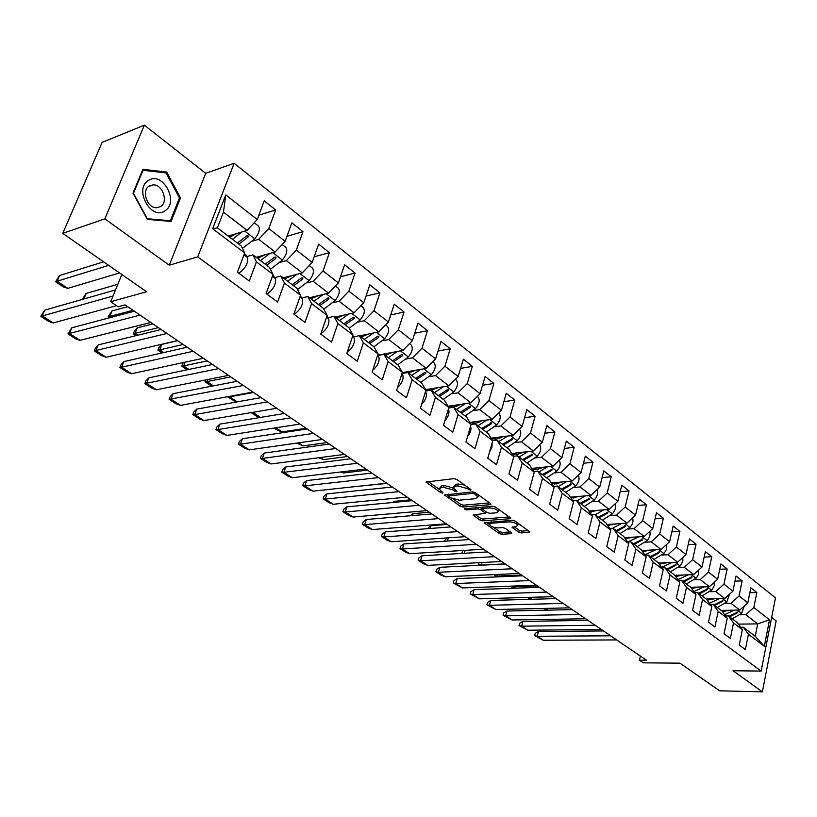 <?xml version="1.0" encoding="UTF-8"?>
<svg xmlns="http://www.w3.org/2000/svg" width="817" height="817" viewBox="0 0 817 817"><rect width="100%" height="100%" fill="white"/><g stroke="black" fill="none" stroke-linecap="round" stroke-linejoin="round"><path stroke-width="1.23" d="M470.745 490.302L470.898 489.536L456.764 479.436L453.874 478.639L425.902 482.04L440.557 492.518L442.518 493.06L442.977 492.702L439.25 489.22L441.374 487.586L443.631 487.351L452.71 489.863L456.509 491.691L456.979 491.334L453.272 487.831L455.467 486.156L457.765 485.921L466.926 488.454L470.745 490.302M62.756 233.376L102.125 142.383L144.343 125.164L104.831 218.844L62.756 233.376L146.6 291.761L110.673 301.718L118.097 306.753L125.032 304.874L646.523 660.259L639.425 660.207L643.306 662.832L679.938 663.159L719.665 690.825L762.373 691.836L776.15 620.91L771.667 617.397M518.744 532.194L521.491 532.95L529.967 531.938L515.006 521.052L512.218 520.276L484.256 522.849L499.269 533.552L501.975 534.298L511.115 533.664L511.82 533.195L511.401 532.704L505.202 528.333L502.455 527.578L497.91 527.905C493.703 527.721 490.874 526.587 489.434 524.524L491.283 523.248L509.236 521.879C513.505 522.063 516.354 523.197 517.804 525.29L515.864 526.597L512.126 527.302L518.744 532.194L519.244 530.345L521.992 531.111L528.446 530.652M104.831 218.844L169.262 265.198L197.724 256.865L761.158 671.094L733.043 670.737L762.373 691.836M490.333 504.661L491.048 504.15L490.598 503.609L475.28 492.661L472.42 491.875L444.438 495.01L460.257 506.285L463.035 507.051L490.333 504.661L490.629 503.629M464.413 508.807L492.58 506.264L495.398 507.04L510.329 517.702L510.033 518.724L510.758 518.223L510.329 517.702M510.033 518.724L482.755 520.848L480.008 520.092L473.196 515.118L485.533 513.239L480.815 509.706L478.027 508.94L466.619 509.91L464.362 509.001M740.57 627.221L743.245 627.19L755.225 636.29L764.324 646.288L748.443 634.268L745.359 649.586L739.232 645.032L742.357 629.662L733.503 622.962L730.327 638.414L724.056 633.757L727.273 618.244L718.214 611.382L714.926 626.976L708.502 622.207L711.832 606.561L702.549 599.535L699.158 615.262L692.581 610.37L696.013 594.582L686.505 587.382L683.002 603.263L676.262 598.248L679.805 582.317L670.063 574.943L666.447 590.957L659.533 585.82L663.2 569.745L653.212 562.188L649.474 578.344L642.387 573.074L646.165 556.857L635.922 549.106L632.062 565.405L624.791 560.002L628.702 543.642L618.193 535.686L614.2 552.139L606.745 546.593L610.789 530.08L600.005 521.92L595.879 538.526L588.22 532.837L592.407 516.16L581.336 507.786L577.068 524.545L569.204 518.703L573.534 501.873L562.167 493.274L557.745 510.196L549.667 504.191L554.151 487.208L542.478 478.374L537.903 495.449L529.6 489.281L534.247 472.134L522.247 463.055L517.508 480.294L508.981 473.962L513.781 456.652L501.444 447.318L496.542 464.72L487.769 458.204L492.743 440.731L480.059 431.131L474.983 448.696L465.956 441.997L471.113 424.36L458.061 414.485L452.802 432.213L443.508 425.32L448.86 407.509L435.43 397.348L429.967 415.25L420.408 408.153L425.953 390.169L412.125 379.701L406.457 397.787L396.613 390.475L402.362 372.317L388.116 361.533L382.244 379.793L372.092 372.256L378.057 353.924L363.381 342.813L357.284 361.247L346.817 353.475L353.015 334.97L337.881 323.512L331.549 342.129L320.754 334.112L327.188 315.423L311.583 303.607L304.996 322.409L293.865 314.137L300.554 295.254L284.439 283.07L277.606 302.055L266.107 293.507L273.062 274.451L256.426 261.859L249.308 281.028L237.441 272.204L244.661 252.953L212.655 228.729L225.768 194.926L257.222 219.507L264.228 200.859L275.676 209.959L268.783 228.546L285.133 241.321L291.873 222.837L302.964 231.66L296.336 250.063L312.176 262.441L318.661 244.14L329.404 252.688L323.021 270.917L338.381 282.917L344.621 264.779L355.048 273.072L348.9 291.138L363.79 302.77L369.805 284.806L379.915 292.843L373.992 310.746L388.443 322.031L394.233 304.23L404.047 312.033L398.339 329.772L412.371 340.73L417.957 323.093L427.485 330.671L421.981 348.236L435.594 358.877L440.986 341.404L450.238 348.767L444.938 366.179L458.163 376.514L463.362 359.194L472.359 366.353L467.232 383.602L480.09 393.651L485.114 376.494L493.856 383.449L488.913 400.534L501.413 410.308L506.254 393.304L514.761 400.075L509.992 417.007L522.155 426.505L526.832 409.664L535.104 416.241L530.499 433.03L542.325 442.273L546.849 425.575L554.896 431.989L550.444 448.615L561.963 457.612L566.324 441.068L574.177 447.308L569.868 463.79L581.081 472.553L585.299 456.162L592.948 462.238L588.781 478.568L599.709 487.106L603.783 470.858L611.228 476.771L607.205 492.968L617.846 501.281L621.798 485.175L629.049 490.946L625.158 507L635.534 515.098L639.354 499.136L646.431 504.763L642.662 520.674L652.773 528.579L656.47 512.749L663.373 518.233L659.727 534.001L669.593 541.712L673.167 526.025L679.897 531.377L676.374 547.012L685.994 554.529L689.456 538.975L696.033 544.204L692.612 559.696L702.007 567.039L705.357 551.618L711.77 556.724L708.462 572.084L717.632 579.253L720.88 563.965L727.15 568.949L723.944 584.175L732.9 591.181L736.046 576.016L742.163 580.887L739.048 595.991L747.8 602.823L750.854 587.791L756.828 592.55L753.815 607.521L769.522 619.797L764.324 646.288M743.245 627.19L748.443 634.268M197.724 256.865L234.152 163.267L775.486 597.87L761.158 671.094M725.21 603.406L730.939 603.273L739.732 610.054L721.156 610.422M739.732 610.054L747.8 602.823M730.939 603.273L739.048 595.991M725.578 615.906L728.325 615.865L737.169 622.574L742.357 629.662M728.325 615.865L733.503 622.962M709.993 591.743L715.753 591.569L724.75 598.504L706.113 598.994M724.75 598.504L732.9 591.181M715.753 591.569L723.944 584.175M710.228 604.335L713.057 604.274L722.105 611.136L727.273 618.244M713.057 604.274L718.214 611.382M694.419 579.804L700.21 579.59L709.422 586.688L690.722 587.3M709.422 586.688L717.632 579.253M700.21 579.59L708.462 572.084M694.511 592.478L697.422 592.396L706.695 599.433L711.832 606.561M697.422 592.396L702.549 599.535M678.478 567.57L684.278 567.315L693.725 574.586L674.852 575.331M693.725 574.586L702.007 567.039M684.278 567.315L692.612 559.696M678.406 580.346L681.409 580.233L690.896 587.443L696.013 594.582M681.409 580.233L686.505 587.382M662.127 555.039L667.969 554.743L677.64 562.188L658.512 563.087M677.64 562.188L685.994 554.529M667.969 554.743L676.374 547.012M661.903 567.907L664.997 567.774L674.73 575.158L679.805 582.317M664.997 567.774L670.063 574.943M645.389 542.192L651.241 541.855L661.157 549.494L641.764 550.546M661.157 549.494L669.593 541.712M651.241 541.855L659.727 534.001M644.991 555.162L648.177 554.998L658.145 562.566L663.2 569.745M648.177 554.998L653.212 562.188M628.222 529.028L634.104 528.64L644.266 536.473L624.596 537.688M644.266 536.473L652.773 528.579M634.104 528.64L642.662 520.674M627.64 542.1L630.938 541.906L641.161 549.667L646.165 556.857M630.938 541.906L635.922 549.106M610.616 515.537L616.518 515.088L626.945 523.125L607 524.524M626.945 523.125L635.534 515.098M616.518 515.088L625.158 507M609.85 528.701L613.25 528.476L623.728 536.432L628.702 543.642M613.25 528.476L618.193 535.686M592.57 501.689L598.493 501.189L609.176 509.43L588.934 511.023M609.176 509.43L617.846 501.281M598.493 501.189L607.205 492.968M591.6 514.965L595.103 514.7L605.867 522.87L610.789 530.08M595.103 514.7L600.005 521.92M574.045 487.483L579.988 486.932L590.957 495.388L570.399 497.185M590.957 495.388L599.709 487.106M579.988 486.932L588.781 478.568M572.86 500.872L576.485 500.555L587.525 508.94L592.407 516.16M576.485 500.555L581.336 507.786M555.029 472.9L560.993 472.287L572.247 480.968L551.373 483M572.247 480.968L581.081 472.553M560.993 472.287L569.868 463.79M553.62 486.401L557.368 486.044L568.703 494.653L573.534 501.873M557.368 486.044L562.167 493.274M535.503 457.928L541.487 457.254L553.048 466.17L531.836 468.437M553.048 466.17L561.963 457.612M541.487 457.254L550.444 448.615M533.858 471.542L537.739 471.133L549.381 479.977L554.151 487.208M537.739 471.133L542.478 478.374M515.445 442.559L521.45 441.813L533.327 450.974L511.759 453.506M533.327 450.974L542.325 442.273M521.45 441.813L530.499 433.03M513.546 456.284L517.57 455.825L529.528 464.904L534.247 472.134M517.57 455.825L522.247 463.055M494.836 426.76L500.862 425.943L513.066 435.359L491.129 438.167M513.066 435.359L522.155 426.505M500.862 425.943L509.992 417.007M492.671 440.608L496.848 440.077L509.134 449.411L513.781 456.652M496.848 440.077L501.444 447.318M473.656 410.522L479.691 409.634L492.243 419.305L469.918 422.43M492.243 419.305L501.413 410.308M479.691 409.634L488.913 400.534M471.072 424.523L475.535 423.9L488.178 433.5L492.743 440.731M475.535 423.9L480.059 431.131M451.883 393.825L457.928 392.854L470.837 402.801L448.094 406.263M470.837 402.801L480.09 393.651M457.928 392.854L467.232 383.602M448.707 408L453.619 407.264L466.619 417.13L471.113 424.36M453.619 407.264L458.061 414.485M429.476 376.647L435.532 375.595L448.819 385.838L425.637 389.658M448.819 385.838L458.163 376.514M435.532 375.595L444.938 366.179M425.688 391.016L431.08 390.138L444.448 400.289L448.86 407.509M431.08 390.138L435.43 397.348M406.417 358.969L412.493 357.836L426.157 368.375L402.26 372.644M426.157 368.375L435.594 358.877M412.493 357.836L421.981 348.236M402.056 373.543L407.867 372.511L421.633 382.969L425.953 390.169M407.867 372.511L412.125 379.701M382.683 340.771L388.759 339.545L402.842 350.401L377.965 355.191M402.842 350.401L412.371 340.73M388.759 339.545L398.339 329.772M378.159 355.477L383.97 354.364L398.145 365.128L402.362 372.317M383.97 354.364L388.116 361.533M358.224 322.031L364.321 320.703L378.822 331.886L359.623 335.879M378.822 331.886L388.443 322.031M364.321 320.703L373.992 310.746M353.536 336.87L359.337 335.664L373.951 346.755L378.057 353.924M359.337 335.664L363.381 342.813M333.03 302.719L339.126 301.289L354.078 312.809L334.909 317.119M354.078 312.809L363.79 302.77M339.126 301.289L348.9 291.138M328.168 317.701L333.959 316.393L349.022 327.831L353.015 334.97M333.959 316.393L337.881 323.512M307.059 282.815L313.156 281.273L328.567 293.16L309.449 297.776M328.567 293.16L338.381 282.917M313.156 281.273L323.021 270.917M302.014 297.929L307.795 296.52L323.328 308.315L327.188 315.423M307.795 296.52L311.583 303.607M280.272 262.288L286.369 260.633L302.27 272.888L283.203 277.851M302.27 272.888L312.176 262.441M286.369 260.633L296.336 250.063M275.023 277.535L280.793 276.023L296.816 288.187L300.554 295.254M280.793 276.023L284.439 283.07M252.616 241.107L258.723 239.32L275.135 251.973L256.13 257.294M275.135 251.973L285.133 241.321M258.723 239.32L268.783 228.546M247.183 256.487L252.933 254.863L269.467 267.425L273.062 274.451M252.933 254.863L256.426 261.859M225.768 194.926L223.46 212.144L247.122 230.384L228.209 236.082M247.122 230.384L257.222 219.507M169.262 265.198L205.71 173.316L144.343 125.164M205.71 173.316L234.152 163.267M121.825 274.512L110.673 301.718M640.375 656.071L639.425 660.207M755.225 636.29L757.696 623.892L745.778 614.711L740.069 614.803M738.302 624.127L757.696 623.892L769.522 619.797M223.46 212.144L217.383 227.861L241.24 245.978L244.661 252.953M217.383 227.861L212.655 228.729M745.778 614.711L753.815 607.521M258.856 215.177L275.676 209.959M286.971 236.276L302.964 231.66M314.177 256.783L329.404 252.688M340.515 276.718L355.048 273.072M366.026 296.091L379.915 292.843M390.751 314.933L404.047 312.033M414.73 333.254L427.485 330.671M438.004 351.065L450.238 348.767M460.594 368.406L472.359 366.353M482.541 385.277L493.856 383.449M503.864 401.698L514.761 400.075M524.596 417.691L535.104 416.241M544.765 433.276L554.896 431.989M564.384 448.451L574.177 447.308M583.481 463.249L592.948 462.238M602.078 477.669L611.228 476.771M620.185 491.732L629.049 490.946M637.842 505.447L646.431 504.763M655.05 518.826L663.373 518.233M671.829 531.887L679.897 531.377M688.2 544.643L696.033 544.204M704.172 557.092L711.77 556.724M719.757 569.255L727.15 568.949M734.983 581.132L742.163 580.887M749.843 592.744L756.828 592.55M180.506 197.928L166.678 172.081L142.904 169.333L132.997 193.118L147.346 219.375L171.07 221.438L180.506 197.928L179.332 198.327M464.699 485.104L458.317 484.021L457.765 485.921M453.568 486.83L456.019 484.256L458.317 484.021M439.536 488.229L441.926 485.696L444.182 485.472L453.343 488.025M427.894 481.387L439.301 489.373M453.333 499.207L460.798 504.426L463.566 505.192L489.587 502.884M446.439 494.377L448.227 495.623M474.554 493.897L472.563 493.345L448.114 495.99L450.351 497.706L459.317 500.188L475.698 498.676L477.945 497.012L474.554 493.897L474.963 492.467M477.69 496.44L478.415 494.908M509.267 516.947L483.266 519.009L482.755 520.848M475.218 514.526L480.529 518.254L483.266 519.009M483.01 507.091L482.571 508.705L480.273 507.326M496.358 512.79L498.278 511.432C496.777 509.277 493.877 508.113 489.567 507.949L483.184 508.501L482.49 509.001L482.939 509.532L487.198 512.545L489.986 513.311L496.358 512.79M498.584 510.329L498.758 509.44M495.255 506.938L492.774 506.254M514.138 526.72L519.244 530.345M518.111 524.157L518.305 523.411M514.547 520.776L512.8 520.286M490.129 521.981L489.628 523.799M493.274 527.179L499.769 531.724L502.475 532.47L510.298 531.928M486.278 522.277L489.424 524.473M164.789 172.765L166.678 172.081M119.558 272.929L67.842 288.35L57.067 281.211L108.702 265.372M103.616 261.828L59.57 275.523L55.913 281.283M57.088 281.171L55.689 281.804L63.43 286.981L67.842 288.35M238.84 244.16L248.051 237.063L248.133 235.919L246.601 235.95L237.39 243.058M242.455 248.46L254.751 238.809C259.142 233.151 260.357 228.893 258.397 226.023L258.152 225.839M232.477 239.33L241.924 231.946M229.475 237.042L229.199 235.786M237.001 233.427L229.638 237.165M113.012 296.02L40.87 316.383L48.754 321.479L53.105 322.94M245.314 254.444L247.704 257.651C248.174 263.329 245.233 268.538 238.87 273.266M115.503 289.933L44.761 310.133L42.28 315.903L53.166 322.95L116.504 305.681M41.064 315.924L44.761 310.133M117.822 284.285L86.091 293.466L82.456 299.165M83.63 299.032L82.282 299.42M266.669 265.29L275.829 258.386L275.921 257.263L274.42 257.304L265.259 264.218M270.437 269.314L282.365 260.051C286.696 254.485 287.839 250.257 285.817 247.367L285.562 247.173M260.5 260.603L269.886 253.444M257.079 258.009L256.906 257.079M264.933 254.822L257.59 258.397M111.153 317.364L109.723 316.445L132.977 310.297M127.677 306.681L111.98 310.909L108.293 316.577M109.723 316.445L108.15 316.914L109.488 317.803M293.63 285.766L302.75 279.036L302.852 277.943L301.391 277.994L292.261 284.725M297.531 289.545L309.122 280.629C313.391 275.166 314.484 270.968 312.39 268.047L312.135 267.843M287.655 281.222L296.98 274.257M283.846 278.331L283.734 277.709M292.006 275.554L284.673 278.965M79.984 340.342L75.603 338.841L67.934 333.877L69.404 333.479L80.025 340.332L150.839 322.47M273.113 275.472L275.574 278.72C276.156 284.387 273.276 289.524 266.934 294.13M140.044 315.107L69.445 333.479L71.835 327.76L134.345 311.226M68.087 333.51L71.835 327.76M166.974 333.459L94.261 350.912L101.727 355.732L106.098 357.233M300.666 296.316L302.586 299.124C303.27 304.782 300.452 309.857 294.13 314.331M161.143 329.486L98.173 344.907L95.865 350.585L106.159 357.254L177.463 340.607M94.384 350.616L95.385 348.175L98.173 344.907M148.531 180.414C133.447 188.85 151.012 220.978 164.952 210.796C179.597 202.33 162.706 170.743 148.531 180.414M149.327 185.888C141.239 190.259 146.917 207.896 156.333 207.763L160.561 206.66C168.547 202.187 162.879 184.703 153.443 184.826L149.327 185.888M179.485 197.959L170.334 220.743L147.336 218.731L133.447 193.302L143.046 170.263L166.076 172.918L179.485 197.959M168.792 221.244L170.334 220.743M142.413 170.498L143.046 170.263M137.787 335.205L135.071 333.387L133.345 333.765L136.112 335.613M152.983 323.92L137.185 327.883L134.407 331.11L133.447 333.52M319.774 305.619L328.853 299.073L328.955 297.991L327.535 298.052L318.446 304.608M323.798 309.173L335.062 300.595C339.28 295.213 340.311 291.046 338.167 288.105L337.901 287.901M313.973 301.218L323.246 294.447M318.252 295.652L310.95 298.91M135.03 333.397L158.406 327.617M131.557 373.726L127.156 372.174L119.895 367.476L121.57 367.221L131.598 373.716L203.331 358.244M326.923 316.189L328.771 318.906C329.588 324.318 326.963 329.251 320.897 333.704M193.139 351.29L121.57 367.221L123.816 361.604L187.185 347.235M119.976 367.262L120.977 364.76L123.816 361.604M163.696 352.556L159.683 349.87L157.885 350.187L162.001 352.944M177.616 340.709L161.725 344.417L158.917 347.542L157.947 350.023M345.131 324.87L354.17 318.497L354.282 317.445L352.883 317.517L343.845 323.9M349.247 328.23L360.236 319.947C364.392 314.657 365.373 310.531 363.167 307.56L362.901 307.355M339.504 320.601L348.726 314.014M343.712 315.137L336.43 318.262M159.642 349.88L183.151 344.488M218.578 368.63L144.844 383.612L151.921 388.187L156.302 389.729M352.73 335.807L354.17 338.095C355.119 343.058 352.801 347.776 347.235 352.25M212.502 364.484L148.776 377.852L146.6 383.428L156.364 389.75L228.484 375.381M144.905 383.469L145.896 380.916L148.776 377.852M188.89 369.437L183.58 365.914L207.242 360.9M181.823 366.087L183.284 362.564M183.58 365.914L181.793 366.179L187.195 369.795M369.744 343.559L378.731 337.35L378.853 336.318L377.485 336.39L368.498 342.619M373.931 346.745L384.654 338.738C388.759 333.53 389.689 329.435 387.442 326.443L387.166 326.238M364.28 339.412L373.451 333.009M368.426 334.051L361.155 337.043M243.313 385.481L169.15 399.329L176.043 403.782L180.424 405.344M377.74 354.895L378.812 356.712C379.864 361.267 377.842 365.761 372.756 370.203M237.134 381.273L173.092 393.671L170.978 399.207L180.496 405.365L252.953 392.058M169.18 399.247L170.161 396.653L173.092 393.671M213.411 385.869L207.018 381.58L205.087 381.764L205.782 379.905M393.641 361.706L402.577 355.65L402.71 354.639L401.372 354.721L392.436 360.787M397.705 364.801L408.367 356.978C412.422 351.851 413.3 347.787 411.002 344.784L410.726 344.57M388.341 357.683L397.44 351.433M392.415 352.413L385.164 355.272M386.512 355.068L385.869 354.466M206.977 381.59L230.711 376.892M211.695 386.196L205.087 381.764M261.093 397.603L196.723 409.113L193.813 411.993L192.832 414.638L199.542 418.978L203.923 420.561M401.995 373.461L402.73 374.789C403.843 378.965 402.107 383.234 397.522 387.595M267.373 401.882L194.732 414.576L203.995 420.581L276.759 408.275M196.774 409.092L194.732 414.576L192.832 414.638M237.277 401.862L229.72 396.827L253.576 392.477M229.72 396.827L227.912 396.653M416.854 379.333L425.749 373.42L425.882 372.429L424.574 372.521L415.679 378.445M420.806 382.336L431.396 374.697C435.4 369.652 436.237 365.618 433.898 362.595L433.623 362.38M411.707 375.422L420.755 369.335M406.692 372.715L406.427 371.898M415.71 370.234L408.49 372.991M406.069 372.828L404.466 372.246M405.978 372.807L405.61 372.041M409.685 372.828L408.806 371.898M227.8 396.96L236.205 402.046M284.418 413.494L219.855 424.125L216.862 426.934L215.913 429.558L222.459 433.796L226.84 435.39M425.534 391.517L425.963 392.334C427.117 396.174 425.647 400.207 421.552 404.446M290.791 417.834L217.873 429.558L226.912 435.41L299.921 424.064M219.855 424.125L217.873 429.558L215.913 429.558M439.403 396.459L448.247 390.689L448.4 389.719L447.113 389.821L438.269 395.602M443.243 399.38L453.772 391.915C457.734 386.941 458.521 382.948 456.141 379.905L455.866 379.691M434.399 392.66L443.396 386.727M429.303 390.128L428.925 389.117M438.351 387.564L431.151 390.199M430.59 390.22L427.117 389.413M428.527 389.964L428.159 389.239M432.162 390.087L431.1 388.851M260.521 417.426L252.882 412.309M251.166 412.605L256.232 415.996L260.368 417.456M249.205 449.871L244.794 448.237L238.411 444.111L239.34 441.507L242.353 438.77L307.141 428.976M448.38 409.092L448.533 409.388C449.707 412.891 448.492 416.69 444.877 420.775M313.585 433.378L240.433 444.162L249.246 449.871L322.48 439.434M242.353 438.77L240.433 444.162L238.411 444.111M461.339 413.116L470.132 407.479L470.275 406.529L469.019 406.631L460.226 412.268M465.067 415.955L475.535 408.653C479.436 403.751 480.182 399.789 477.771 396.735L477.496 396.521M456.468 409.419L465.404 403.629M451.198 406.815L450.81 405.855M460.349 404.405C455.968 407.05 452.24 407.612 449.146 406.1M450.463 406.641L450.096 405.957M453.997 406.856L453.047 405.538M306.079 428.261L282.12 431.897L275.983 427.781M274.257 428.047L277.688 430.345L282.12 431.897M329.261 444.05L264.3 453.057L261.256 455.723L260.357 458.296L266.587 462.33L270.958 463.944M470.572 426.198C471.572 429.385 470.561 432.847 467.538 436.595M335.787 448.502L262.441 458.408L271.03 463.964L344.457 454.405M264.3 453.057L262.441 458.408L260.357 458.296M482.663 429.313L491.405 423.809L491.558 422.869L481.581 428.486M486.289 432.07L496.685 424.922C500.545 420.101 501.25 416.17 498.809 413.106L498.809 413.106M477.925 425.718L486.809 420.071M472.512 423.032L472.103 422.123M481.754 420.775C477.404 423.349 473.676 423.87 470.572 422.338M471.797 422.859L471.429 422.215M475.218 423.165L474.391 421.807M327.066 442.559L303.046 445.919L298.471 442.855M296.745 443.1L303.046 445.919M350.82 458.745L285.715 466.997L282.641 469.581L281.763 472.144L287.85 476.076L292.21 477.71M492.12 442.926L491.967 447.267L489.567 451.903M357.417 463.249L283.907 472.297L292.292 477.731L365.863 468.999M285.715 466.997L283.907 472.297L281.763 472.144M503.405 445.061L512.106 439.689L512.259 438.77L502.363 444.264M506.938 447.747L517.273 440.761C521.011 436.135 521.726 432.275 519.418 429.17M498.799 441.568L507.623 436.053M493.243 438.821L492.835 437.953M502.578 436.707C498.258 439.209 494.53 439.689 491.415 438.137M492.559 438.627L492.202 438.035M495.858 439.015L495.153 437.657M347.542 456.519L323.481 459.603L320.397 457.54M318.661 457.765L323.481 459.603M386.727 483.215L312.993 491.16L304.843 485.86L378.496 477.608M371.837 473.063L306.6 480.6L303.505 483.113L302.658 485.645L308.591 489.485L312.952 491.129M513.045 459.317L510.993 466.691M306.6 480.6L304.843 485.86L302.658 485.645M523.605 460.4L532.245 455.14L532.408 454.242L522.584 459.624M527.047 463.014L537.3 456.172C540.864 451.832 541.62 448.084 539.588 444.918M519.122 456.999L527.884 451.607M513.423 454.181L513.015 453.353M522.829 452.199C518.601 454.609 514.924 455.069 511.799 453.568M512.77 453.986L512.412 453.425M515.935 454.436L515.323 453.088M367.527 470.132L343.426 472.972L341.761 471.858M340.526 472.001L343.426 472.972M392.323 487.024L326.994 493.877L323.879 496.317L323.052 498.84L328.853 502.578L333.203 504.232M533.338 475.484L531.877 480.886M399.053 491.609L325.289 499.085L333.285 504.263L407.07 497.083M326.994 493.877L325.289 499.085L323.052 498.84M543.264 475.331L551.853 470.183L552.016 469.305L542.263 474.575M546.614 477.874L556.806 471.174C560.196 467.099 560.993 463.464 559.196 460.267M538.893 472.012L547.604 466.752M533.082 469.142L532.674 468.355M535.492 469.448L534.951 468.11M542.559 467.293C538.617 469.509 535.115 470 532.051 468.774M532.459 468.938L532.112 468.417M387.044 483.429L362.605 485.819M362.299 485.849L362.911 486.023M353.005 517.059L348.624 515.374L342.966 511.718L343.773 509.216L346.908 506.836L412.309 500.647M552.935 491.803L552.323 494.132M419.09 505.274L345.254 512.004L353.056 517.059L426.913 510.605M346.908 506.836L345.254 512.004L342.966 511.718M392.272 486.993L375.902 488.75M562.413 489.873L570.95 484.838L571.124 483.981L561.442 489.128M565.67 492.345L575.801 485.788C579.039 481.948 579.866 478.435 578.273 475.228M558.154 486.636L566.804 481.499M552.241 483.705L551.822 482.959M554.539 484.052L554.049 482.735M561.769 481.989L556.479 483.919L551.73 483.541M446.276 523.799L372.368 529.559L364.739 524.626L438.637 518.591M431.805 513.934L366.302 519.51L363.197 521.818L362.421 524.289L367.946 527.864L372.286 529.539M366.353 519.5L364.739 524.626L362.421 524.289M411.012 499.769L394.662 501.321L392.599 502.516M581.061 504.038L589.547 499.116L589.731 498.268L580.121 503.313M584.247 506.448L594.306 500.024C597.401 496.399 598.248 492.998 596.849 489.812M576.925 500.892L585.513 495.858M570.899 497.89L570.491 497.185M573.115 498.278L572.656 496.991M580.489 496.307L570.869 497.88M450.831 526.904L385.348 531.867L382.182 534.124L381.427 536.575L386.829 540.068L391.159 541.742M457.714 531.591L383.786 536.953L391.231 541.773L465.169 536.667M385.348 531.867L383.786 536.953L381.427 536.575M429.323 512.239L413.004 513.648L409.94 515.793M599.249 517.845L607.685 513.025L607.868 512.198L598.33 517.141M602.343 520.194L612.341 513.893C615.303 510.472 616.171 507.183 614.935 504.028M595.205 514.771L603.743 509.859M591.222 512.136L590.793 510.88M598.718 510.257L589.486 511.84M469.407 539.557L403.915 543.948L400.728 546.144L399.993 548.585L405.273 551.996L409.593 553.681M476.331 544.275L402.393 548.993L409.674 553.701L483.603 549.238M403.915 543.948L402.393 548.993L399.993 548.585M447.216 524.443L430.855 525.709L427.516 528.67M616.978 531.305L625.352 526.587L625.546 525.77L616.079 530.621M620.001 533.603L629.927 527.425C632.756 524.187 633.635 521.001 632.552 517.886M612.076 528.558L621.512 523.503M608.879 525.648L608.461 524.422M616.508 523.85L607.623 525.433M430.937 525.699L430.12 528.466M487.545 551.924L422.011 555.774L418.866 557.909L418.151 560.319L423.308 563.659L427.618 565.344M494.51 556.663L420.581 560.768L427.7 565.374L501.618 561.504M422.062 555.764L420.581 560.768L418.151 560.319M444.775 541.211L445.234 539.639L447.481 537.892M634.258 544.428L642.591 539.812L642.785 539.016L633.389 543.765M637.209 546.675L647.074 540.609C649.791 537.545 650.669 534.471 649.729 531.397M627.589 542.028L638.843 536.81M626.118 538.822L625.699 537.627M633.839 537.116L625.281 538.679M505.263 563.996L439.801 567.315L436.595 569.398L435.9 571.798L440.945 575.056L445.245 576.751M512.259 568.765L438.361 572.278L445.326 576.782L519.203 573.493M439.801 567.315L438.361 572.278L435.9 571.798M461.676 553.436L462.912 550.484M651.129 557.235L659.401 552.721L659.595 551.924L650.271 556.591M654.009 559.42L663.802 553.477C666.406 550.566 667.295 547.604 666.468 544.592M644.776 554.855L655.745 549.78M642.938 551.669L642.509 550.505M650.761 550.055L642.499 551.598M522.574 575.791L457.101 578.62L453.935 580.642L453.261 583.021L462.483 587.913M529.6 580.581L455.753 583.532L462.565 587.934L536.391 585.207M457.152 578.61L455.753 583.532L453.261 583.021M481.121 565.221L478.425 564.67L478.976 562.688M667.581 569.735L675.812 565.303L676.006 564.527L666.754 569.102M670.389 571.869L680.602 565.507L682.859 561.167L682.808 557.46M661.535 567.386L672.238 562.443M659.35 564.2L658.921 563.087M667.264 562.678L659.288 564.19M480.917 565.109L505.1 563.883M478.425 564.67L479.385 565.303M539.496 587.321L474.126 589.66L470.898 591.641L470.235 594L479.344 598.83M546.553 592.131L472.767 594.541L479.426 598.851L553.18 596.645M474.126 589.66L472.767 594.541L470.235 594M498.462 576.833L497.308 576.087L521.501 575.056M497.308 576.087L494.826 575.638L495.112 574.565M683.645 581.939L691.815 577.599L692.019 576.833L682.838 581.316M686.392 584.012L696.523 577.782L698.535 574.249L698.739 570.021M677.885 579.61L688.333 574.8M683.369 574.994L675.659 576.475M494.826 575.638L496.716 576.904M556.04 598.595L490.731 600.464L487.494 602.405L486.85 604.743L495.848 609.502M563.117 603.416L489.403 605.315L495.919 609.533L569.592 607.838M490.731 600.464L489.403 605.315L486.85 604.743M515.404 588.179L513.382 586.851L537.555 585.993M513.382 586.851L510.931 586.146M699.332 593.847L707.451 589.588L707.655 588.843L698.535 593.244M702.017 595.879L712.056 589.772L714.201 585.779L714.293 582.276M693.847 591.549L704.05 586.861M699.097 587.025L691.642 588.475M513.413 586.882L513.679 586.044M510.87 586.371L513.668 588.24M572.206 609.615L506.979 611.045L503.742 612.934L503.119 615.262L511.993 619.96M579.314 614.455L505.692 615.855L512.075 619.98L585.646 618.775M506.979 611.045L505.692 615.855L503.119 615.262M531.969 599.28L529.12 597.401L553.262 596.706M714.65 605.479L722.718 601.302L722.933 600.566L713.874 604.886M717.275 607.47L726.803 601.945L729.479 594.255M709.422 603.212L719.389 598.647M714.466 598.779L707.236 600.189M527.373 597.421L530.243 599.331M588.026 620.389L522.89 621.4L519.643 623.248L519.03 625.546L527.802 630.193M595.144 625.25L521.634 626.179L527.884 630.213L601.343 629.468M522.89 621.4L521.634 626.179L519.03 625.546M729.622 616.845L737.639 612.75L737.843 612.025L728.866 616.273M732.175 618.786L741.642 613.363L744.307 605.948M724.628 614.609L734.381 610.156M729.469 610.248L722.463 611.627M548.187 610.146L545.562 608.389M543.826 608.43L546.491 610.176M543.315 640.242L534.624 635.626L535.217 633.338L538.464 631.541L603.497 630.938M610.636 635.8L537.249 636.28L543.356 640.232L616.702 639.936M538.464 631.541L537.249 636.28L534.624 635.626M467.344 486.993L466.926 488.454M456.019 484.256L455.467 486.156M454.936 489.73L454.518 491.14M453.261 487.974L452.71 489.863M444.182 485.472L443.631 487.351M441.926 485.696L441.374 487.586M440.955 491.129L440.557 492.518M426.74 481.509L426.403 482.633M469.162 488.29L468.744 489.751M463.566 505.192L463.035 507.051M460.798 504.426L460.257 506.285M445.245 494.499L444.928 495.572M472.982 491.875L472.563 493.345M449.023 494.132L448.584 495.643M476.862 493.795L476.454 495.245M480.529 518.254L480.008 520.092M473.942 514.628L473.656 515.65M485.472 511.319L485.084 512.719M481.346 507.847L480.815 509.706M478.445 507.49L478.027 508.94M467.038 508.47L466.619 509.91M489.975 506.489L489.567 507.949M483.593 507.04L483.184 508.501M512.821 526.822L512.555 527.802M509.624 520.48L509.236 521.879M491.671 521.859L491.283 523.248M511.381 532.694L511.115 533.664M502.475 532.47L501.975 534.298M499.769 531.724L499.269 533.552M484.971 522.38L484.695 523.37M529.498 531.407L529.232 532.418M521.992 531.111L521.491 532.95M248.051 237.063L247.316 235.613M244.732 231.099L254.751 238.809M57.149 281.181L59.57 275.523M247.704 257.651L243.966 254.833M275.829 258.386L275.094 256.977M272.735 252.637L282.365 260.051M257.069 257.906L257.682 258.376M83.875 298.961L86.173 293.446M302.75 279.036L302.014 277.678M299.859 273.511L309.122 280.629M283.826 278.229L284.776 278.954M109.795 316.455L112.062 310.889M275.574 278.72L272.378 276.299M302.586 299.124L299.9 297.092M328.853 299.073L328.117 297.745M326.157 293.742L335.062 300.595M309.786 297.95L311.042 298.899M135.071 333.387L137.266 327.862M328.771 318.906L326.565 317.241M354.17 318.497L353.434 317.21M351.657 313.36L360.236 319.947M335.001 317.098L336.522 318.252M159.683 349.87L161.807 344.396M354.17 338.095L352.413 336.767M378.731 337.35L378.005 336.104M376.402 332.386L384.654 338.738M359.715 335.858L361.257 337.033M183.651 365.934L185.081 362.176M378.812 356.712L377.474 355.712M402.577 355.65L401.862 354.435M400.412 350.861L408.367 356.978M383.714 354.088L385.267 355.262M207.018 381.58L207.794 379.507M402.73 374.789L401.801 374.084M425.749 373.42L425.034 372.256M423.737 368.804L431.396 374.697M407.019 371.786L408.592 372.981M229.791 396.837L229.996 396.265M425.963 392.334L425.412 391.925M448.247 390.689L447.553 389.556M446.399 386.237L453.772 391.915M429.671 388.994L431.253 390.189M470.132 407.479L469.438 406.376M468.417 403.179L475.535 408.653M451.699 405.712L453.292 406.927M491.405 423.809L490.721 422.736M489.822 419.642L496.685 424.922M473.114 421.981L474.718 423.196M512.106 439.689L511.432 438.647M510.645 435.665L517.273 440.761M493.958 437.81L495.562 439.035M532.245 455.14L531.581 454.14M530.917 451.25L537.3 456.172M514.24 453.21L515.854 454.436M551.853 470.183L551.199 469.213M550.638 466.425L556.806 471.174M533.991 468.212L535.462 469.326M570.95 484.838L570.307 483.889M569.847 481.203L575.801 485.788M553.221 482.816L554.457 483.756M589.547 499.116L588.924 498.196M588.557 495.592L594.306 500.024M571.971 497.053L572.972 497.808M394.427 502.343L394.744 501.321M607.685 513.025L607.062 512.126M606.786 509.614L612.341 513.893M590.231 510.921L591.018 511.524M412.462 515.578L413.045 513.648M625.352 526.587L624.75 525.719M624.556 523.288L629.927 527.425M608.042 524.453L608.624 524.892M642.591 539.812L641.988 538.965M641.876 536.616L647.074 540.609M447.41 541.038L448.339 537.831M659.401 552.721L658.819 551.894M658.778 549.616L663.802 553.477M464.342 553.283L465.179 550.352M675.812 565.303L675.23 564.496M675.271 562.3L680.122 566.038M480.958 565.109L481.673 562.545M691.815 577.599L691.253 576.812M691.356 574.678L696.053 578.293M497.379 576.108L497.839 574.443M707.451 589.588L706.899 588.822M707.062 586.769L711.607 590.262M722.718 601.302L722.177 600.556M722.412 598.565L726.803 601.945M737.639 612.75L737.097 612.025M737.394 610.095L741.642 613.363M448.656 494.162L448.176 495.776M478.486 495.122L477.945 497.012M485.972 511.667L485.533 513.239M498.799 509.563L498.278 511.432M518.315 523.421L517.804 525.29M229.597 235.664L231.068 236.787M254.199 222.765L258.397 226.023M245.907 254.894L244.375 253.73M257.529 256.906L259.03 258.039M282.141 244.508L285.817 247.367M284.602 277.484L286.124 278.638M309.214 265.566L312.39 268.047M273.715 275.932L272.776 275.217M148.296 186.664L153.443 184.826M310.858 297.439L312.4 298.613M335.44 285.981L338.167 288.105M336.318 316.802L337.881 317.987M360.879 305.783L363.167 307.56M361.032 335.583L362.513 336.706M385.563 324.982L387.442 326.443M385.032 353.832L386.114 354.649M409.511 343.62L411.002 344.784M408.347 371.551L409.062 372.092M432.775 361.717L433.898 362.595M455.365 379.302L456.141 379.905"/></g></svg>
